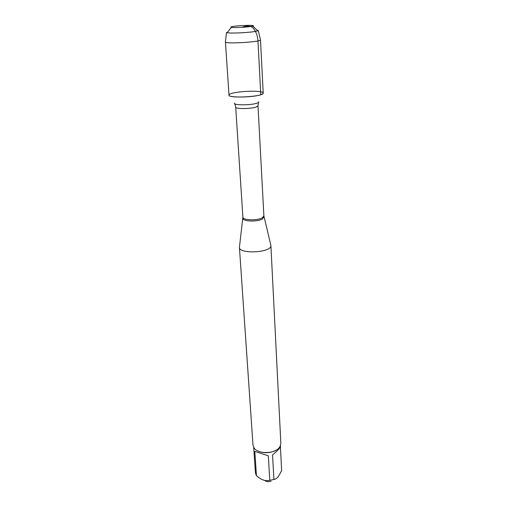 <?xml version="1.0" encoding="UTF-8"?>
<svg xmlns="http://www.w3.org/2000/svg" width="507" height="507" viewBox="0 0 507 507"><rect width="100%" height="100%" fill="white"/><g stroke="black" fill="none" stroke-linecap="round" stroke-linejoin="round"><path stroke-width="0.76" d="M270.732 244.799L270.896 245.502C272.158 252.549 239.012 254.52 239.424 247.378L239.507 246.649M260.763 94.727C262.765 94.055 263.539 93.415 263.089 92.806C261.416 89.707 230.4 91.552 229.101 94.828C226.261 97.788 252.378 97.756 260.763 94.727L257.981 40.902C257.619 35.629 255.921 31.25 252.885 27.771C250.116 25.217 244.266 26.161 242.143 27.321M239.424 247.378L252.98 445.102L254.159 448.112C258.114 454.088 273.995 453.999 279.015 447.941L280.035 446.572L280.853 443.448L270.896 245.502M271.144 481.263C268.564 481.961 266.371 481.675 264.572 480.408M280.415 445.818L280.453 446.585C280.251 447.776 277.621 450.577 272.551 454.988L273.926 479.476L269.768 480.319C265.883 481.339 261.815 480.116 257.562 476.643L256.447 475.705L255.452 473.12L253.696 447.408M280.428 446.781L281.639 470.673L278.52 476.314C276.942 478.278 275.415 479.337 273.926 479.476M268.323 455.812L254.806 451.382L268.323 455.812L269.768 480.319M254.806 451.382L256.447 475.705M258.076 451.059C264.388 453.6 270.529 453.233 276.492 449.963M225.425 41.802L229.012 95.151C228.264 98.764 264.388 96.615 263.222 93.123L260.465 39.723M225.362 41.954L225.393 42.043C225.602 44.09 260.56 42.011 260.522 39.958L260.541 39.869M256.776 29.989L258.259 30.54L255.946 31.307C249.602 32.657 230.279 33.576 227.161 32.689L226.521 32.423L225.393 42.043M232.675 26.529C230.85 26.865 230.406 27.131 231.338 27.34C233.923 27.999 250.395 27.023 252.873 26.06C256.897 24.894 238.955 25.318 232.675 26.529M263.976 216.711L262.537 218.923C257.721 222.047 242.561 221.559 242.859 218.321L242.891 217.959M235.698 107.148L242.891 217.116C242.549 220.317 257.594 220.805 262.379 217.718L263.881 215.868L258 105.824L256.365 106.977C251.199 108.967 235.235 109.087 235.698 107.148L234.861 103.872M234.481 103.13C232.586 105.361 251.047 105.393 257.03 103.136C258.469 102.636 259.033 102.154 258.728 101.692M242.891 217.116L239.424 247.359M263.881 215.868L270.896 245.489M258 105.824L258.443 102.471M258.259 30.54L260.522 39.958M231.338 27.34L227.161 32.689M252.873 26.06L257.657 30.876"/></g></svg>
